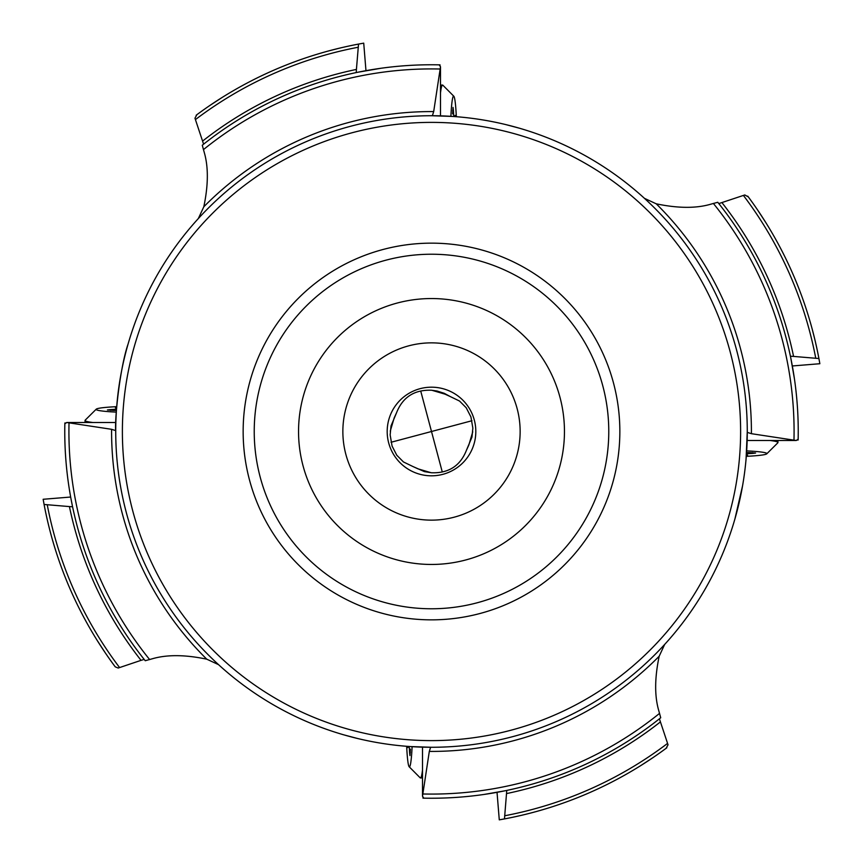 <?xml version="1.0" encoding="UTF-8"?>
<svg xmlns="http://www.w3.org/2000/svg" width="863" height="863" viewBox="0 0 863 863"><rect width="100%" height="100%" fill="white"/><g stroke="black" fill="none" stroke-linecap="round" stroke-linejoin="round"><path stroke-width="1.29" d="M70.669 497.034L43.15 499.278L44.089 504.467A394.218 394.218 0 0 0 105.426 653.064L97.476 640.864M97.443 640.821L98.004 641.727M114.671 666.085L115.221 666.829A394.218 394.218 0 0 1 44.089 504.467A394.218 394.218 0 0 0 105.426 653.064M47.389 520.206L47.756 521.781M48.155 523.463L48.576 525.189M50.388 532.32L50.841 534.014M51.284 535.643L51.704 537.174M118.188 668.038L115.221 666.829A394.218 394.218 0 0 1 44.089 504.467L69.428 506.581A369.774 369.774 0 0 0 141.047 660.346L118.188 668.038M144.186 659.408L141.047 660.346M218.555 664.661L206.764 659.181C185.049 654.629 166.861 654.499 152.179 658.814L145.232 660.724A366.732 366.732 0 0 1 64.844 423.787L64.865 422.978L66.127 422.978M71.014 498.879L72.222 505.049M73.582 511.425L74.542 515.589M72.578 506.764L69.428 506.581M391.025 442.277L431.5 431.5L420.723 391.025M390.259 431.166L394.164 417.962L396.527 412.805C402.697 397.131 414.359 389.601 431.5 390.238L437.002 391.004L444.251 393.312L450.195 396.527L445.038 394.164L431.824 390.259M471.975 420.723L431.5 431.5L442.277 471.975M450.195 396.527L459.537 401.047L466.214 407.768L470.918 416.905L472.848 428.091L471.985 437.045L466.473 450.195C460.324 465.847 448.663 473.377 431.5 472.762L424.38 471.608L412.805 466.473L417.962 468.836L431.176 472.741M472.741 431.834L468.836 445.038L466.473 450.195M440.497 115.815L440.497 66.764L433.69 111.586L432.374 115.739M198.339 218.555L203.819 206.764C208.371 185.049 208.501 166.861 204.186 152.179L202.276 145.232A366.732 366.732 0 0 1 439.213 64.844L439.31 65.124M452.644 116.44L431.683 115.728M421.856 115.858L425.06 115.771M128.102 343.992C119.86 367.595 114.477 420.065 115.728 431.5A315.772 315.772 0 0 1 431.5 115.728A315.772 315.772 0 0 1 747.272 431.5L747.272 431.381M747.164 423.237L747.121 421.878M746.053 459.192L747.272 431.5C747.099 418.631 747.099 418.631 747.272 431.5L747.272 431.683M505.847 124.606L519.008 128.102M644.445 198.339L656.236 203.819C677.951 208.371 696.139 208.501 710.821 204.186L717.768 202.276A366.732 366.732 0 0 1 798.156 439.213L798.135 440.022L796.873 440.022M748.329 196.915L744.812 194.962L718.814 203.592M794.467 379.084L790.767 357.875M790.303 355.664L788.944 349.483M790.422 356.236L793.572 356.419A369.774 369.774 0 0 0 721.953 202.654M747.779 196.171A394.218 394.218 0 0 1 818.911 358.533L793.572 356.419M757.574 209.936L765.524 222.136M792.331 365.966L819.85 363.722L818.911 358.533M380.842 68.285L357.994 72.212M353.28 73.204L349.483 74.056M440.022 66.127L440.022 64.865L439.31 64.854M440.497 66.764L439.213 64.844A366.732 366.732 0 0 0 202.276 145.232M196.171 115.221L196.904 114.682L196.171 115.221A394.218 394.218 0 0 1 196.904 114.682L194.962 118.188L203.592 144.186M222.179 97.443L221.273 98.004A394.218 394.218 0 0 0 209.936 105.426L222.125 97.476M365.966 70.669L363.722 43.15L358.533 44.089L356.419 69.428A369.774 369.774 0 0 0 202.654 141.047M356.236 72.578L356.419 69.428M196.904 114.682A394.218 394.218 0 0 1 358.533 44.089M339.439 48.177L329.17 50.788M322.967 52.514L319.353 53.571M329.224 50.777L339.493 48.166M345.772 46.71L349.439 45.912A394.218 394.218 0 0 1 360.141 43.786A394.218 394.218 0 0 0 349.439 45.912M345.567 46.764A394.218 394.218 0 0 0 344.402 47.023A394.218 394.218 0 0 1 345.567 46.764M341.252 47.745A394.218 394.218 0 0 0 339.634 48.134A394.218 394.218 0 0 1 341.252 47.745M329.094 50.809A394.218 394.218 0 0 0 222.19 97.433A394.218 394.218 0 0 1 329.094 50.809M206.764 659.181A319.914 319.914 0 0 1 111.586 431.824A319.914 319.914 0 0 1 111.586 429.31L66.764 422.503L115.858 422.503M111.586 429.31L115.739 430.626M66.764 422.503L64.844 423.787A366.732 366.732 0 0 0 145.232 660.724M410.357 746.56L431.317 747.272M441.144 747.142L437.94 747.229M357.153 738.394L343.992 734.898M734.898 519.008L742.525 485.988M747.272 431.5A315.772 315.772 0 0 1 431.5 747.272A315.772 315.772 0 0 1 115.728 431.5M740.616 431.5A309.116 309.116 0 0 1 431.5 740.616A309.116 309.116 0 0 1 122.384 431.5A309.116 309.116 0 0 1 431.5 122.384A309.116 309.116 0 0 1 740.616 431.5M619.85 431.5A188.35 188.35 0 0 1 431.5 619.85A188.35 188.35 0 0 1 243.15 431.5A188.35 188.35 0 0 1 431.5 243.15A188.35 188.35 0 0 1 619.85 431.5M254.229 431.5A177.271 177.271 0 0 1 431.5 254.229A177.271 177.271 0 0 1 608.771 431.5A177.271 177.271 0 0 1 431.5 608.771A177.271 177.271 0 0 1 254.229 431.5A177.271 177.271 0 0 0 431.5 608.771A177.271 177.271 0 0 0 608.771 431.5A177.271 177.271 0 0 0 431.5 254.229A177.271 177.271 0 0 0 254.229 431.5M564.456 431.5A132.956 132.956 0 0 1 431.5 564.456A132.956 132.956 0 0 1 298.544 431.5A132.956 132.956 0 0 1 431.5 298.544A132.956 132.956 0 0 1 564.456 431.5M431.5 342.859A88.641 88.641 0 0 0 342.859 431.5A88.641 88.641 0 0 0 431.5 520.141A88.641 88.641 0 0 0 520.141 431.5A88.641 88.641 0 0 0 431.5 342.859M431.5 387.185A44.315 44.315 0 0 1 475.815 431.5A44.315 44.315 0 0 1 431.5 475.815A44.315 44.315 0 0 1 387.185 431.5A44.315 44.315 0 0 1 431.5 387.185A44.315 44.315 0 0 1 475.815 431.5A44.315 44.315 0 0 1 431.5 475.815A44.315 44.315 0 0 1 387.185 431.5A44.315 44.315 0 0 1 431.5 387.185M412.805 466.473L403.463 461.953L396.786 455.233L392.082 446.095L390.152 434.909L391.015 425.955L396.527 412.805M747.142 440.497L796.236 440.497L751.414 433.69L747.261 432.374M796.236 440.497L798.156 439.213A366.732 366.732 0 0 0 717.768 202.276M497.034 792.331L499.278 819.85L504.467 818.911L506.764 790.422M430.626 747.261L429.31 751.414L422.503 796.236L423.787 798.156L422.978 798.135L422.978 796.873M422.503 747.185L422.503 796.236M664.661 644.445L659.181 656.236C654.629 677.951 654.499 696.139 658.814 710.821L660.724 717.768A366.732 366.732 0 0 1 423.787 798.156A366.732 366.732 0 0 0 660.724 717.768M666.085 748.329L668.038 744.812L659.408 718.814M483.916 794.467L505.125 790.767M507.336 790.303L513.517 788.944M666.829 747.779A394.218 394.218 0 0 1 504.467 818.911M653.064 757.574L640.864 765.524M640.821 765.557L641.727 764.996M540.033 810.486L543.647 809.429M535.826 811.662L528.631 813.572M527.207 813.928L523.507 814.834M521.748 815.255L513.561 817.088M765.557 222.179L764.996 221.273M810.486 322.967L809.429 319.353M812.223 329.224L814.834 339.493M815.255 341.252L817.088 349.439M440.497 92.902A58.716 4.099 -90 0 1 442.546 85.049A58.716 4.099 -90 0 1 442.838 85.189L453.83 96.246A47.638 3.323 -90 0 1 456.333 116.71M450.885 116.332A47.638 3.323 -90 0 1 451.252 110.076A47.638 3.323 -90 0 1 453.83 96.246M453.852 116.527A15.361 1.068 -90 0 1 453.431 110.647L453.043 107.4L452.59 113.884M455.394 116.634L455.125 115.405L454.898 116.278A15.361 1.068 -90 0 1 454.855 116.602M770.098 440.497A58.716 4.099 0 0 1 777.951 442.546A58.716 4.099 0 0 1 777.811 442.838L766.754 453.83A47.638 3.323 0 0 1 746.29 456.333M746.668 450.885A47.638 3.323 0 0 1 752.924 451.252A47.638 3.323 0 0 1 766.754 453.83M746.473 453.852A15.361 1.068 0 0 1 752.353 453.431L755.6 453.043L749.116 452.59A15.361 1.068 0 0 1 746.56 452.579M746.366 455.394L747.595 455.125L746.722 454.898A15.361 1.068 0 0 1 746.398 454.855M422.503 770.098A58.716 4.099 90 0 1 420.454 777.951A58.716 4.099 90 0 1 420.162 777.811L409.17 766.754A47.638 3.323 90 0 1 406.667 746.29M412.115 746.668A47.638 3.323 90 0 1 411.748 752.924A47.638 3.323 90 0 1 409.17 766.754M409.148 746.473A15.361 1.068 90 0 1 409.569 752.353L409.957 755.6L410.41 749.116M407.606 746.366L407.875 747.595L408.102 746.722A15.361 1.068 90 0 1 408.145 746.398M92.902 422.503A58.716 4.099 180 0 1 85.049 420.454A58.716 4.099 180 0 1 85.189 420.162L96.246 409.17A47.638 3.323 180 0 1 116.71 406.667M116.332 412.115A47.638 3.323 180 0 1 110.076 411.748A47.638 3.323 180 0 1 96.246 409.17M116.527 409.148A15.361 1.068 180 0 1 110.647 409.569L107.4 409.957L113.884 410.41A15.361 1.068 180 0 1 116.44 410.421M116.634 407.606L115.405 407.875L116.278 408.102A15.361 1.068 180 0 1 116.602 408.145M47.292 505.006A391.176 391.176 0 0 0 119.59 667.574M440.087 69.018A362.579 362.579 0 0 0 203.409 149.655M203.819 206.764A319.914 319.914 0 0 1 433.69 111.586M815.708 357.994A391.176 391.176 0 0 0 743.41 195.426M357.994 47.292A391.176 391.176 0 0 0 195.426 119.59M221.273 98.004A394.218 394.218 0 0 0 209.936 105.426M69.018 422.913A362.579 362.579 0 0 0 149.655 659.591M656.236 203.819A319.914 319.914 0 0 1 751.414 431.5A319.914 319.914 0 0 1 751.414 433.69M793.982 440.087A362.579 362.579 0 0 0 713.345 203.409M659.181 656.236A319.914 319.914 0 0 1 429.31 751.414M506.581 793.572A369.774 369.774 0 0 0 660.346 721.953M505.006 815.708A391.176 391.176 0 0 0 667.574 743.41M422.913 793.982A362.579 362.579 0 0 0 659.591 713.345M452.644 110.647L453.431 110.647M752.353 452.644L752.353 453.431M410.357 752.353L409.569 752.353M110.647 410.357L110.647 409.569M442.546 85.049L440.497 85.049M777.951 442.546L777.951 440.497M420.454 777.951L422.503 777.951M85.049 420.454L85.049 422.503"/></g></svg>
